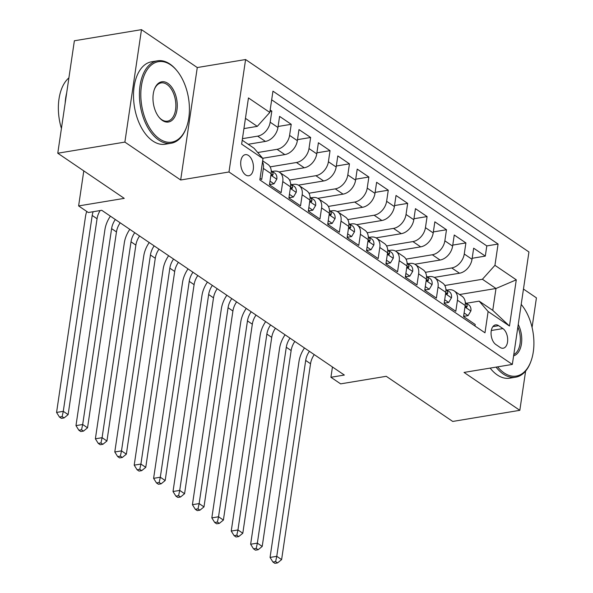 <?xml version="1.0" encoding="UTF-8"?>
<svg xmlns="http://www.w3.org/2000/svg" width="593" height="593" viewBox="0 0 593 593"><rect width="100%" height="100%" fill="white"/><g stroke="black" fill="none" stroke-linecap="round" stroke-linejoin="round"><path stroke-width="0.89" d="M245.635 174.935A10.696 6.212 80.6 0 0 248.815 175.758A10.696 6.212 80.6 0 0 253.441 166.863A10.696 6.212 80.6 0 0 248.504 155.485A10.696 6.212 80.6 0 0 245.317 154.654A10.696 6.212 80.6 0 0 240.699 163.557A10.696 6.212 80.6 0 0 245.635 174.935M141.482 29.65L74.377 40.769L57.773 153.224L124.878 142.098L180.672 179.99L228.987 171.985L245.591 59.537L197.276 67.543L141.482 29.65L124.878 142.098M228.987 171.985L512.337 364.421L528.941 251.973L245.591 59.537M532.069 327.425L536.428 297.871L523.463 289.065M512.337 364.421L464.03 372.426L519.824 410.319L525.62 371.077M519.824 410.319L452.726 421.445L386.251 376.303L340.627 383.864L330.924 377.274L344.34 375.05L101.744 210.293L88.32 212.516L78.617 205.927L124.248 198.366L57.773 153.224M260.075 178.382L261.721 179.501L263.359 168.405L271.12 173.675A13.372 9.525 -55.8 0 0 267.895 164.394L262.662 160.844M271.12 173.675L269.481 184.771L281.126 192.681L282.765 181.584L290.533 186.862A13.372 9.525 -55.8 0 0 287.308 177.581L279.54 172.304A13.372 9.525 124.2 0 1 282.765 181.584M290.533 186.862L288.895 197.951L300.54 205.86L302.178 194.763L309.939 200.041A13.372 9.525 -55.8 0 0 306.714 190.761L298.954 185.483A13.372 9.525 124.2 0 1 302.178 194.763M309.939 200.041L308.301 211.13L319.946 219.039L321.584 207.95L329.345 213.221A13.372 9.525 -55.8 0 0 326.12 203.94L318.359 198.67A13.372 9.525 124.2 0 1 321.584 207.95M329.345 213.221L327.707 224.31L339.352 232.219L340.99 221.13L348.758 226.4A13.372 9.525 -55.8 0 0 345.534 217.12L337.765 211.849A13.372 9.525 124.2 0 1 340.99 221.13M348.758 226.4L347.12 237.496L358.765 245.398L360.396 234.309L368.164 239.579A13.372 9.525 -55.8 0 0 364.94 230.299L357.171 225.029A13.372 9.525 124.2 0 1 360.396 234.309M368.164 239.579L366.526 250.676L378.171 258.585L379.809 247.489L387.57 252.759A13.372 9.525 -55.8 0 0 384.346 243.478L376.585 238.208A13.372 9.525 124.2 0 1 379.809 247.489M387.57 252.759L385.932 263.855L397.577 271.764L399.215 260.668L406.976 265.938A13.372 9.525 -55.8 0 0 403.751 256.658L395.991 251.388A13.372 9.525 124.2 0 1 399.215 260.668M406.976 265.938L405.338 277.035L416.983 284.944L418.621 273.847L426.389 279.125A13.372 9.525 -55.8 0 0 423.165 269.837L415.396 264.567A13.372 9.525 124.2 0 1 418.621 273.847M426.389 279.125L424.751 290.214L436.396 298.123L438.034 287.027L445.795 292.305A13.372 9.525 -55.8 0 0 442.571 283.024L434.81 277.746A13.372 9.525 124.2 0 1 438.034 287.027M445.795 292.305L444.157 303.394L455.802 311.303L457.44 300.214A13.372 9.525 -55.8 0 0 454.216 290.933A13.372 9.525 -55.8 0 0 448.501 289.836L446.959 290.088M434.246 277.405L459.493 273.225A13.372 9.525 -55.8 0 0 472.021 259.289L473.659 248.193L485.304 256.102L472.169 258.281M425.389 272.32L451.733 267.954A13.372 9.525 -55.8 0 0 464.26 254.012L465.898 242.922L452.763 245.102M465.898 242.922L454.253 235.013L452.615 246.11A13.372 9.525 -55.8 0 1 440.088 260.045L414.841 264.226M395.435 251.047L420.674 246.866A13.372 9.525 -55.8 0 0 433.209 232.923L434.847 221.834L446.492 229.743L433.357 231.915M376.021 237.867L401.268 233.679A13.372 9.525 -55.8 0 0 413.803 219.744L415.441 208.654L427.086 216.564L413.951 218.735M356.615 224.688L381.862 220.5A13.372 9.525 -55.8 0 0 394.389 206.564L396.028 195.475L407.673 203.377L394.538 205.556M337.209 211.508L362.456 207.32A13.372 9.525 -55.8 0 0 374.984 193.385L376.622 182.288L388.267 190.197L375.132 192.377M317.804 198.329L343.043 194.141A13.372 9.525 -55.8 0 0 355.578 180.205L357.216 169.109L368.861 177.018L355.726 179.197M298.39 185.142L323.637 180.961A13.372 9.525 -55.8 0 0 336.172 167.026L337.81 155.929L349.447 163.838L336.32 166.018M278.984 171.963L304.231 167.782A13.372 9.525 -55.8 0 0 316.758 153.846L318.397 142.75L330.042 150.659L316.907 152.838M262.677 158.272L284.818 154.603A13.372 9.525 -55.8 0 0 297.352 140.66L298.991 129.571L310.636 137.48L297.501 139.651M248.193 144.277L265.412 141.416A13.372 9.525 -55.8 0 0 277.947 127.48L279.585 116.391L291.23 124.3L278.095 126.472M279.54 172.304A13.372 9.525 124.2 0 0 273.825 171.207L272.291 171.466M298.954 185.483A13.372 9.525 124.2 0 0 293.238 184.393L291.697 184.645M318.359 198.67A13.372 9.525 124.2 0 0 312.644 197.573L311.103 197.825M337.765 211.849A13.372 9.525 124.2 0 0 332.05 210.752L330.509 211.004M357.171 225.029A13.372 9.525 124.2 0 0 351.456 223.932L349.922 224.184M376.585 238.208A13.372 9.525 124.2 0 0 370.87 237.111L369.328 237.363M395.991 251.388A13.372 9.525 124.2 0 0 390.276 250.29L388.734 250.55M415.396 264.567A13.372 9.525 124.2 0 0 409.681 263.47L408.14 263.729M434.81 277.746A13.372 9.525 124.2 0 0 429.087 276.649L427.553 276.909M502.901 328.581L498.631 325.683A10.363 6.019 80.6 0 0 495.54 324.882A10.363 6.019 80.6 0 0 491.063 333.503A10.363 6.019 80.6 0 0 495.844 344.526L500.114 347.424A10.363 6.019 80.6 0 0 503.198 348.224A10.363 6.019 80.6 0 0 507.682 339.604A10.363 6.019 80.6 0 0 502.901 328.581L491.308 330.501M242.218 140.215L254.049 148.25L262.988 158.627L259.845 179.901L484.978 332.799L488.121 311.525L479.181 301.148L466.365 303.268M262.988 158.627L241.64 144.129L248.46 97.934L269.808 112.433L272.95 91.159L498.083 244.049L494.94 265.323L516.288 279.822L509.469 326.024L488.121 311.525M242.448 138.666L257.651 136.145L265.412 141.416M257.733 152.527L277.057 149.325L284.818 154.603M270.126 166.87L296.463 162.504L304.231 167.782M289.54 180.057L315.876 175.691L323.637 180.961M308.946 193.236L335.282 188.87L343.043 194.141M328.352 206.416L354.688 202.05L362.456 207.32M347.757 219.595L374.101 215.229L381.862 220.5M367.171 232.775L393.507 228.409L401.268 233.679M386.577 245.954L412.913 241.588L420.674 246.866M405.983 259.134L432.319 254.768L440.088 260.045M485.304 256.102L486.809 245.917L271.676 99.817M257.651 136.145A13.372 9.525 124.2 0 0 270.178 122.21L271.816 111.121L270.171 109.994M291.23 124.3L289.592 135.389A13.372 9.525 124.2 0 1 277.057 149.325M310.636 137.48L308.997 148.569A13.372 9.525 124.2 0 1 296.463 162.504M330.042 150.659L328.403 161.748A13.372 9.525 124.2 0 1 315.876 175.691M349.447 163.838L347.817 174.935A13.372 9.525 124.2 0 1 335.282 188.87M368.861 177.018L367.223 188.114A13.372 9.525 124.2 0 1 354.688 202.05M388.267 190.197L386.629 201.294A13.372 9.525 124.2 0 1 374.101 215.229M407.673 203.377L406.035 214.473A13.372 9.525 124.2 0 1 393.507 228.409M427.086 216.564L425.448 227.653A13.372 9.525 124.2 0 1 412.913 241.588M446.492 229.743L444.854 240.832A13.372 9.525 124.2 0 1 432.319 254.768M474.986 326.009L475.208 324.482L463.563 316.573L465.201 305.484A13.372 9.525 -55.8 0 0 461.977 296.204L454.216 290.933M479.181 301.148L492.761 310.369L495.993 288.487L482.413 279.266L494.94 265.323M459.523 294.536L495.993 288.487L516.288 279.822M444.802 285.5L482.413 279.266M83.791 170.895L78.617 205.927M332.443 366.971L330.924 377.274M243.938 128.585L257.28 126.368L245.45 118.333M486.809 245.917L498.083 244.049M271.816 111.121L269.956 111.425M269.808 112.433L257.28 126.368M262.506 161.874A13.372 9.525 124.2 0 1 263.359 168.405M492.761 310.369L509.469 326.024M180.672 179.99L197.276 67.543M464.097 312.948L468.077 315.646L470.909 310.888A8.858 6.308 -55.8 0 0 468.752 304.891L465.312 302.556M463.704 315.624L464.586 316.225L468.077 315.646M465.171 305.691L466.617 307.307L467.232 306.158A8.858 6.308 -55.8 0 0 465.312 302.571M314.253 354.614A16.715 11.904 -55.8 0 0 310.539 363.731L281.616 559.607L276.768 556.316L275.626 561.586L272.943 562.031L274.885 563.35L277.568 562.905L275.626 561.586M309.405 351.323A16.715 11.904 -55.8 0 0 305.691 360.44L276.768 556.316L270.06 557.427L298.983 361.552A25.069 17.857 124.2 0 1 304.476 347.98M270.06 557.427L272.943 562.031M277.568 562.905L281.616 559.607M497.653 366.852A40.776 23.69 80.6 0 0 504.132 372.93A40.776 23.69 80.6 0 0 530.957 361.263A40.776 23.69 80.6 0 0 521.618 304.906A40.776 23.69 80.6 0 0 521.203 304.409L521.618 304.906M530.957 361.263L530.676 362.019A41.777 24.269 -99.4 0 1 515.636 377.2A41.777 24.269 -99.4 0 1 503.19 373.975A41.777 24.269 -99.4 0 1 496.045 367.119M515.636 377.2L509.728 378.178A41.777 24.269 -99.4 0 1 497.29 374.954A41.777 24.269 -99.4 0 1 490.144 368.097M518.238 324.46A20.392 11.845 -99.4 0 1 513.612 355.822M513.797 354.525A19.384 11.26 80.6 0 0 517.867 326.995M159.643 138.977A40.776 23.69 80.6 0 0 186.469 127.31A40.776 23.69 80.6 0 0 177.129 70.952A40.776 23.69 80.6 0 0 170.591 64.822A40.776 23.69 80.6 0 0 141.438 85.815A40.776 23.69 80.6 0 0 159.643 138.977M186.469 127.31L186.187 128.073A41.777 24.269 -99.4 0 1 171.147 143.247A41.777 24.269 -99.4 0 1 158.702 140.022A41.777 24.269 -99.4 0 1 139.422 95.569A41.777 24.269 -99.4 0 1 157.479 60.812A41.777 24.269 -99.4 0 1 169.924 64.044A41.777 24.269 -99.4 0 1 176.618 70.33L177.129 70.952M162.378 120.438A20.392 11.845 -99.4 0 1 159.117 117.37A20.392 11.845 -99.4 0 1 154.439 89.187A20.392 11.845 -99.4 0 1 167.856 83.361A20.392 11.845 -99.4 0 1 176.959 109.935A20.392 11.845 -99.4 0 1 162.378 120.438M158.857 117.043A19.384 11.26 80.6 0 0 161.711 119.66A19.384 11.26 80.6 0 0 167.485 121.157A19.384 11.26 80.6 0 0 175.862 105.028A19.384 11.26 80.6 0 0 166.915 84.406A19.384 11.26 80.6 0 0 161.14 82.909A19.384 11.26 80.6 0 0 154.306 89.58M171.147 143.247L165.239 144.225A41.777 24.269 -99.4 0 1 152.801 141.001A41.777 24.269 -99.4 0 1 133.514 96.548A41.777 24.269 -99.4 0 1 151.578 61.791L157.479 60.812M65.171 103.123A41.777 24.269 -99.4 0 1 66.675 92.931M61.427 128.488A41.777 24.269 -99.4 0 1 68.899 77.868M444.691 299.769L448.664 302.467L451.503 297.708A8.858 6.308 -55.8 0 0 449.346 291.712L445.906 289.377A8.858 6.308 -55.8 0 1 447.819 292.979L447.211 294.121L445.766 292.512M444.298 302.445L445.18 303.045L448.664 302.467M294.847 341.435A16.715 11.904 -55.8 0 0 291.133 350.552L262.21 546.427L257.355 543.136L256.22 548.406L253.53 548.851L255.472 550.171L258.155 549.726L256.22 548.406M289.992 338.143A16.715 11.904 -55.8 0 0 286.286 347.261L257.355 543.136L250.646 544.248L279.57 348.373A25.069 17.857 124.2 0 1 285.07 334.8M250.646 544.248L253.53 548.851M258.155 549.726L262.21 546.427M425.285 286.589L429.258 289.288L432.097 284.529A8.858 6.308 -55.8 0 0 429.94 278.532L426.5 276.19A8.858 6.308 -55.8 0 1 428.413 279.8L428.139 280.815L427.412 280.852L426.352 279.333M424.892 289.265L425.767 289.866L429.258 289.288M275.441 328.255A16.715 11.904 -55.8 0 0 271.727 337.373L242.804 533.248L237.949 529.957L236.807 535.227L234.124 535.672L236.066 536.991L238.749 536.546L236.807 535.227M270.586 324.964A16.715 11.904 -55.8 0 0 266.872 334.074L237.949 529.957L231.24 531.069L260.164 335.186A25.069 17.857 124.2 0 1 265.664 321.614M231.24 531.069L234.124 535.672M238.749 536.546L242.804 533.248M405.879 273.403L409.852 276.108L412.691 271.342A8.858 6.308 -55.8 0 0 410.526 265.345L407.087 263.01M405.479 276.086L406.361 276.686L409.852 276.108M406.946 266.153L408.392 267.762L409.007 266.613A8.858 6.308 -55.8 0 0 407.095 263.025M256.028 315.076A16.715 11.904 -55.8 0 0 252.321 324.193L223.398 520.068L218.543 516.77L217.401 522.048L214.718 522.492L216.66 523.812L219.343 523.367L217.401 522.048M251.18 311.777A16.715 11.904 -55.8 0 0 247.466 320.895L218.543 516.77L211.834 517.882L240.758 322.006A25.069 17.857 124.2 0 1 246.258 308.434M211.834 517.882L214.718 522.492M219.343 523.367L223.398 520.068M386.466 260.223L390.446 262.921L393.278 258.163A8.858 6.308 -55.8 0 0 391.121 252.166L387.681 249.831A8.858 6.308 -55.8 0 1 389.601 253.433L388.986 254.582L387.54 252.974M386.073 262.907L386.955 263.5L390.446 262.921M236.622 301.896A16.715 11.904 -55.8 0 0 232.908 311.014L203.985 506.889L199.137 503.59L197.995 508.868L195.312 509.313L197.254 510.625L199.937 510.18L197.995 508.868M231.774 298.598A16.715 11.904 -55.8 0 0 228.06 307.715L199.137 503.59L192.421 504.702L221.352 308.827A25.069 17.857 124.2 0 1 226.845 295.255M192.421 504.702L195.312 509.313M199.937 510.18L203.985 506.889M367.06 247.044L371.033 249.742L373.872 244.983A8.858 6.308 -55.8 0 0 371.715 238.986L368.275 236.651M366.667 249.727L367.549 250.32L371.033 249.742M368.134 239.794L369.58 241.403L370.188 240.254A8.858 6.308 -55.8 0 0 368.275 236.666M217.216 288.717A16.715 11.904 -55.8 0 0 213.502 297.834L184.579 493.71L179.723 490.411L178.589 495.681L175.899 496.133L177.841 497.445L180.524 497.001L178.589 495.681M212.361 285.418A16.715 11.904 -55.8 0 0 208.654 294.536L179.723 490.411L173.015 491.523L201.939 295.648A25.069 17.857 124.2 0 1 207.439 282.075M173.015 491.523L175.899 496.133M180.524 497.001L184.579 493.71M347.654 233.864L351.627 236.563L354.466 231.804A8.858 6.308 -55.8 0 0 352.309 225.807L348.869 223.472A8.858 6.308 -55.8 0 1 350.782 227.075L350.174 228.223L348.721 226.608M347.253 236.548L348.135 237.141L351.627 236.563M197.81 275.537A16.715 11.904 -55.8 0 0 194.096 284.647L165.173 480.523L160.318 477.232L159.176 482.502L156.493 482.947L158.435 484.266L161.118 483.821L159.176 482.502M192.955 272.239A16.715 11.904 -55.8 0 0 189.241 281.356L160.318 477.232L153.609 478.343L182.533 282.468A25.069 17.857 124.2 0 1 188.033 268.896M153.609 478.343L156.493 482.947M161.118 483.821L165.173 480.523M328.248 220.685L332.221 223.383L335.052 218.624A8.858 6.308 -55.8 0 0 332.895 212.628L329.456 210.293A8.858 6.308 -55.8 0 1 331.376 213.895L330.761 215.044L329.315 213.428M327.847 223.361L328.73 223.961L332.221 223.383M178.397 262.351A16.715 11.904 -55.8 0 0 174.69 271.468L145.759 467.343L140.912 464.052L139.77 469.322L137.087 469.767L139.029 471.087L141.712 470.642L139.77 469.322M173.549 259.059A16.715 11.904 -55.8 0 0 169.835 268.177L140.912 464.052L134.203 465.164L163.127 269.289A25.069 17.857 124.2 0 1 168.627 255.716M134.203 465.164L137.087 469.767M141.712 470.642L145.759 467.343M308.834 207.506L312.808 210.204L315.646 205.445A8.858 6.308 -55.8 0 0 313.489 199.448L310.05 197.113M308.442 210.181L309.324 210.782L312.808 210.204M309.909 200.249L311.355 201.857L311.97 200.716A8.858 6.308 -55.8 0 0 310.05 197.121M158.991 249.171A16.715 11.904 -55.8 0 0 155.277 258.289L126.353 454.164L121.506 450.873L120.364 456.143L117.681 456.588L119.616 457.907L122.306 457.462L120.364 456.143M154.143 245.88A16.715 11.904 -55.8 0 0 150.429 254.997L121.506 450.873L114.79 451.985L143.721 256.109A25.069 17.857 124.2 0 1 149.214 242.537M114.79 451.985L117.681 456.588M122.306 457.462L126.353 454.164M289.428 194.326L293.402 197.024L296.241 192.265A8.858 6.308 -55.8 0 0 294.084 186.269L290.644 183.934A8.858 6.308 -55.8 0 1 292.557 187.536L291.949 188.678L290.503 187.069M289.036 197.002L289.91 197.602L293.402 197.024M139.585 235.992A16.715 11.904 -55.8 0 0 135.871 245.109L106.948 440.984L102.092 437.693L100.951 442.964L98.268 443.408L100.21 444.728L102.893 444.283L100.951 442.964M134.73 232.701A16.715 11.904 -55.8 0 0 131.016 241.811L102.092 437.693L95.384 438.805L124.308 242.93A25.069 17.857 124.2 0 1 129.808 229.35M95.384 438.805L98.268 443.408M102.893 444.283L106.948 440.984M270.023 181.147L273.996 183.845L276.835 179.079A8.858 6.308 -55.8 0 0 274.678 173.082L271.238 170.747A8.858 6.308 -55.8 0 1 273.151 174.357L272.535 175.498L271.09 173.89M269.622 183.823L270.504 184.423L273.996 183.845M120.179 222.812A16.715 11.904 -55.8 0 0 116.465 231.93L87.542 427.805L82.686 424.506L81.545 429.784L78.862 430.229L80.804 431.548L83.487 431.104L81.545 429.784M115.324 219.514A16.715 11.904 -55.8 0 0 111.61 228.631L82.686 424.506L75.978 425.618L104.902 229.743A25.069 17.857 124.2 0 1 110.402 216.171M75.978 425.618L78.862 430.229M83.487 431.104L87.542 427.805M100.158 210.559A16.715 11.904 -55.8 0 0 97.052 218.75L68.128 414.626L63.281 411.327L62.139 416.605L59.456 417.049L61.398 418.361L64.081 417.917L62.139 416.605M93.138 211.723A16.715 11.904 -55.8 0 0 92.204 215.452L63.281 411.327L56.572 412.439L85.496 216.564A25.069 17.857 124.2 0 1 86.734 211.442M56.572 412.439L59.456 417.049M64.081 417.917L68.128 414.626M451.733 267.954L459.493 273.225M464.26 254.012L472.021 259.289M270.178 122.21L277.947 127.48M289.592 135.389L297.352 140.66M308.997 148.569L316.758 153.846M328.403 161.748L336.172 167.026M347.817 174.935L355.578 180.205M367.223 188.114L374.984 193.385M386.629 201.294L394.389 206.564M406.035 214.473L413.803 219.744M425.448 227.653L433.209 232.923M444.854 240.832L452.615 246.11M457.44 300.214L465.201 305.484M492.879 326.632L498.631 325.683M464.971 307.018L470.842 311.006M310.539 363.731L305.691 360.44M465.505 306.44L467.232 306.158M445.565 293.839L451.436 297.827M291.133 350.552L286.286 347.261M446.099 293.261L447.819 292.979M426.159 280.659L432.023 284.647M271.727 337.373L266.872 334.074M426.693 280.081L428.413 279.8M406.754 267.48L412.617 271.461M252.321 324.193L247.466 320.895M407.28 266.902L409.007 266.613M387.34 254.301L393.211 258.281M232.908 311.014L228.06 307.715M387.874 253.722L389.601 253.433M367.934 241.121L373.805 245.102M213.502 297.834L208.654 294.536M368.468 240.543L370.188 240.254M348.528 227.942L354.392 231.922M194.096 284.647L189.241 281.356M349.062 227.364L350.782 227.075M329.122 214.755L334.986 218.743M174.69 271.468L169.835 268.177M329.649 214.177L331.376 213.895M309.709 201.576L315.58 205.563M155.277 258.289L150.429 254.997M310.243 200.997L311.97 200.716M290.303 188.396L296.174 192.384M135.871 245.109L131.016 241.811M290.837 187.818L292.557 187.536M270.897 175.217L276.761 179.205M116.465 231.93L111.61 228.631M271.431 174.638L273.151 174.357M97.052 218.75L92.204 215.452"/></g></svg>
